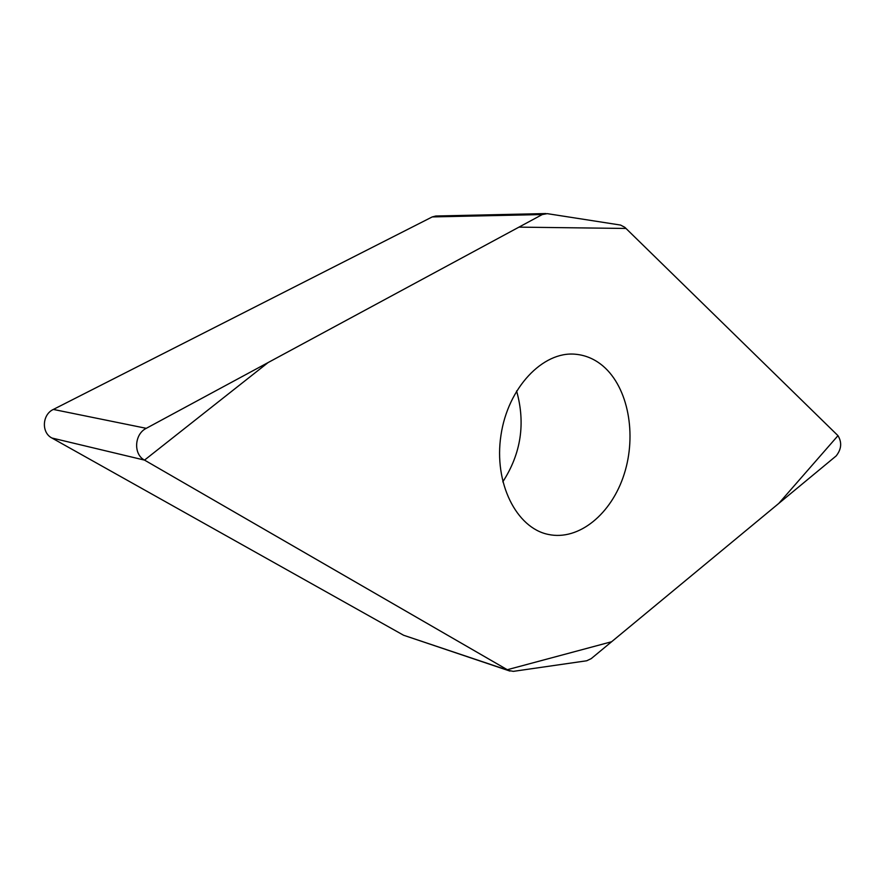 <?xml version="1.0" encoding="UTF-8"?>
<svg xmlns="http://www.w3.org/2000/svg" width="885" height="885" viewBox="0 0 885 885"><rect width="100%" height="100%" fill="white"/><g stroke="black" fill="none" stroke-linecap="round" stroke-linejoin="round"><path stroke-width="1.33" d="M624.821 227.312L620.562 225.067L547.262 213.65L542.273 214.546L146.268 428.329C134.31 434.126 133.215 454.293 144.52 460.111L508.609 670.476L513.355 671.361L586.7 660.774L591.202 658.639L836.17 455.93C841.48 449.193 842.077 442.445 837.984 435.663L624.821 227.312M509.926 671.073L403.604 635.253L51.905 438.009C41.23 432.654 42.126 414.545 53.343 409.434L432.234 216.925L435.763 216.017L545.868 213.562M603.161 366.158C594.864 359.1 585.571 355.128 575.283 354.221C542.903 351.079 507.901 387.652 500.954 435.298C493.631 482.889 516.375 528.024 548.269 534.418C578.967 541.078 611.679 513.72 624.19 474.117C636.89 434.579 628.284 387.685 603.161 366.158M516.586 390.96C525.657 423.318 521.055 453.607 502.802 481.827M144.52 460.111L268.122 362.551L518.953 227.135L625.983 228.452L837.984 435.663L778.778 503.432L611.601 641.747L507.293 669.724L144.52 460.111L51.905 438.009M403.604 635.253L508.609 670.476M146.268 428.329L53.343 409.434M542.273 214.546L432.234 216.925"/></g></svg>
